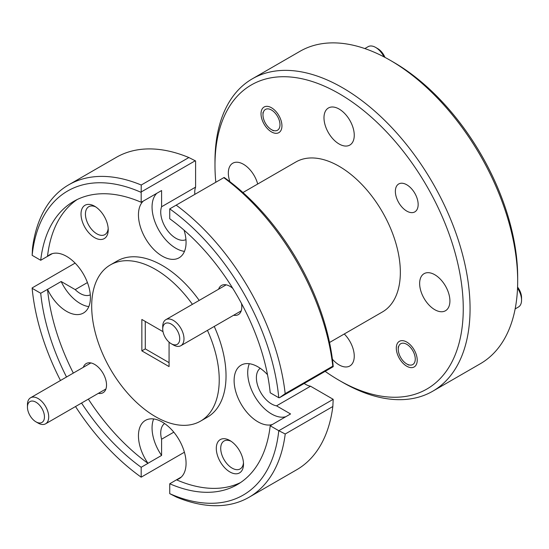 <?xml version="1.0" encoding="UTF-8"?>
<svg xmlns="http://www.w3.org/2000/svg" width="549" height="549" viewBox="0 0 549 549"><rect width="100%" height="100%" fill="white"/><g stroke="black" fill="none" stroke-linecap="round" stroke-linejoin="round"><path stroke-width="0.82" d="M383.964 56.863A15.029 8.681 -120 0 0 375.64 47.42L377.767 48.648A12.023 6.945 60 0 1 384.966 57.391M377.767 48.648L375.64 47.42A15.029 8.681 -120 0 0 368.125 46.672L364.838 48.573M271.481 129.646A12.023 6.945 -120 0 0 279.983 124.74A12.023 6.945 -120 0 0 271.481 110.013A12.023 6.945 -120 0 0 262.978 114.919A12.023 6.945 -120 0 0 271.481 129.646L273.436 130.779L271.481 129.646M517.577 287.079A12.023 6.945 60 0 1 521.55 297.688L521.55 300.138A15.029 8.681 -120 0 0 517.535 288.211M515.147 308.922L518.434 307.021A15.029 8.681 -120 0 0 521.55 300.138M406.761 363.96A12.023 6.945 -120 0 0 415.264 359.046A12.023 6.945 -120 0 0 406.761 344.319A12.023 6.945 -120 0 0 398.258 349.233A12.023 6.945 -120 0 0 406.761 363.96L408.717 365.085L406.761 363.96M173.36 344.957L171.233 343.729A12.023 6.945 -120 0 0 179.736 338.822A12.023 6.945 -120 0 0 171.233 324.095A12.023 6.945 -120 0 0 162.73 329.002A12.023 6.945 -120 0 0 171.233 343.729L173.36 344.957A15.029 8.681 60 0 0 180.875 345.705A15.029 8.681 60 0 0 183.181 333.662A15.029 8.681 60 0 0 173.36 320.41A15.029 8.681 60 0 0 165.846 319.669A15.029 8.681 60 0 0 162.73 326.552L162.73 329.002M38.08 423.066L35.953 421.838A12.023 6.945 -120 0 0 44.455 416.924A12.023 6.945 -120 0 0 35.953 402.197A12.023 6.945 -120 0 0 27.45 407.111A12.023 6.945 -120 0 0 35.953 421.838L38.08 423.066A15.029 8.681 60 0 0 45.594 423.807A15.029 8.681 60 0 0 47.9 411.764A15.029 8.681 60 0 0 38.08 398.519A15.029 8.681 60 0 0 30.566 397.771A15.029 8.681 60 0 0 27.45 404.654L27.45 407.111M143.371 200.996A33.667 19.441 -120 0 0 140.908 228.473A33.667 19.441 -120 0 0 162.264 256.129A33.667 19.441 -120 0 0 179.098 257.797A33.667 19.441 -120 0 0 184.052 230.148M156.822 193.289A33.667 19.441 -120 0 0 154.571 220.78A33.667 19.441 -120 0 0 175.865 248.272A33.667 19.441 -120 0 0 184.464 251.38M60.486 380.498A175.563 101.359 -120 0 1 32.144 288.321L40.708 293.262L47.557 289.364A33.667 19.441 -120 0 0 66.607 311.358A33.667 19.441 -120 0 0 83.441 313.026A33.667 19.441 -120 0 0 88.602 286.043A33.667 19.441 -120 0 0 66.607 256.376A33.667 19.441 -120 0 0 49.774 254.709A33.667 19.441 -120 0 0 47.557 256.376L52.32 253.624M90.297 294.861A21.404 12.359 60 0 1 80.209 293.489A21.404 12.359 60 0 1 75.206 289.618L61.165 281.507A33.667 19.441 -120 0 0 80.209 303.501A33.667 19.441 -120 0 0 88.808 306.61M267.507 374.692A33.667 19.441 -120 0 0 257.92 366.828A33.667 19.441 -120 0 0 241.086 365.16A33.667 19.441 -120 0 0 235.926 392.144A33.667 19.441 -120 0 0 257.92 421.81A33.667 19.441 -120 0 0 272.407 424.501M249.321 363.719A33.667 19.441 -120 0 0 271.522 413.96A33.667 19.441 -120 0 0 285.809 416.705M276.813 421.961A33.667 19.441 -120 0 0 276.964 421.81L290.572 413.96L276.524 405.848L310.535 386.215A21.404 12.359 60 0 1 305.532 384.307A21.404 12.359 60 0 1 304.18 383.456M406.761 184.773A16.113 9.306 -120 0 0 398.704 183.977A16.113 9.306 -120 0 0 396.234 196.892A16.113 9.306 -120 0 0 406.761 211.091A16.113 9.306 -120 0 0 414.818 211.887A16.113 9.306 -120 0 0 417.288 198.971A16.113 9.306 -120 0 0 406.761 184.773M406.761 342.061A14.789 8.537 -120 0 0 399.363 341.334A14.789 8.537 -120 0 0 397.099 353.185A14.789 8.537 -120 0 0 406.761 366.217A14.789 8.537 -120 0 0 414.159 366.952A14.789 8.537 -120 0 0 416.423 355.1A14.789 8.537 -120 0 0 406.761 342.061M271.481 107.755A14.789 8.537 -120 0 0 264.09 107.021A14.789 8.537 -120 0 0 261.818 118.872A14.789 8.537 -120 0 0 271.481 131.904A14.789 8.537 -120 0 0 278.878 132.638A14.789 8.537 -120 0 0 281.143 120.787A14.789 8.537 -120 0 0 271.481 107.755M325.145 371.35A175.563 101.359 -120 0 0 339.117 380.333A175.563 101.359 -120 0 0 463.26 308.655A175.563 101.359 -120 0 0 339.124 93.639A175.563 101.359 -120 0 0 214.982 165.311A175.563 101.359 -120 0 0 215.805 182.254M214.982 165.311L214.982 161.385A180.374 104.138 60 0 1 252.334 78.816A180.374 104.138 60 0 1 342.521 87.744A180.374 104.138 60 0 1 460.357 246.693A180.374 104.138 60 0 1 432.708 391.231A180.374 104.138 60 0 1 342.521 382.296L339.117 380.333A175.563 101.359 -120 0 0 339.124 380.333L342.521 382.296A180.374 104.138 60 0 1 342.521 382.289M393.544 62.222L390.14 60.253L393.537 62.215A175.563 101.359 60 0 1 393.544 62.222A175.563 101.359 60 0 1 517.68 277.238L517.68 281.163A180.374 104.138 -120 0 0 390.14 60.253L390.14 60.253A180.374 104.138 -120 0 0 299.953 51.325L252.334 78.816M432.708 391.231L480.327 363.74A180.374 104.138 -120 0 0 517.68 281.163M229.901 440.538A19.242 11.11 -120 0 0 216.299 448.396A19.242 11.11 -120 0 0 229.901 471.955A19.242 11.11 -120 0 0 243.509 464.104A19.242 11.11 -120 0 0 229.901 440.538L229.901 440.538M231.054 441.266A16.113 9.306 -120 0 0 224.054 441.019A16.113 9.306 -120 0 0 221.583 453.927A16.113 9.306 -120 0 0 232.11 468.125A16.113 9.306 -120 0 0 240.167 468.928A16.113 9.306 -120 0 0 243.461 462.738M94.62 206.225A19.242 11.11 -120 0 0 81.019 214.083A19.242 11.11 -120 0 0 94.62 237.648A19.242 11.11 -120 0 0 108.228 229.791A19.242 11.11 -120 0 0 94.62 206.225L94.62 206.225M95.78 206.952A16.113 9.306 -120 0 0 88.773 206.705A16.113 9.306 -120 0 0 86.31 219.621A16.113 9.306 -120 0 0 96.83 233.819A16.113 9.306 -120 0 0 104.886 234.615A16.113 9.306 -120 0 0 108.18 228.432M232.776 288.355A16.834 9.717 -120 0 0 229.901 286.297L229.901 286.297A16.834 9.717 -120 0 0 218.598 289.213M98.346 393.352A16.834 9.717 -120 0 0 106.527 385.021A16.834 9.717 -120 0 0 94.62 364.399L94.62 364.399A16.834 9.717 -120 0 0 83.318 367.315M329.53 342.494L382.413 311.962A86.577 49.986 -120 0 0 395.685 242.589A86.577 49.986 -120 0 0 339.124 166.292A86.577 49.986 -120 0 0 295.836 162.003L242.953 192.534M192.404 304.331A90.187 52.073 -120 0 0 155.463 269.381A90.187 52.073 -120 0 0 110.37 264.913A90.187 52.073 -120 0 0 96.542 337.182A90.187 52.073 -120 0 0 155.463 416.657A90.187 52.073 -120 0 0 200.55 421.124L207.357 417.199A90.187 52.073 -120 0 0 214.24 326.442M199.212 300.406A90.187 52.073 -120 0 0 162.264 265.455A90.187 52.073 -120 0 0 117.17 260.988L110.37 264.913M200.55 421.124A90.187 52.073 -120 0 0 207.44 330.368M434.781 274.733A21.404 12.359 -120 0 0 424.075 273.677A21.404 12.359 -120 0 0 420.795 290.826A21.404 12.359 -120 0 0 434.781 309.691A21.404 12.359 -120 0 0 445.479 310.748A21.404 12.359 -120 0 0 448.759 293.598A21.404 12.359 -120 0 0 434.781 274.733M339.124 109.052A21.404 12.359 -120 0 0 328.419 107.988A21.404 12.359 -120 0 0 325.138 125.145A21.404 12.359 -120 0 0 339.124 144.003A21.404 12.359 -120 0 0 349.823 145.066A21.404 12.359 -120 0 0 353.103 127.91A21.404 12.359 -120 0 0 339.124 109.052M257.694 184.025A21.404 12.359 -120 0 0 243.468 164.281A21.404 12.359 -120 0 0 232.762 163.218A21.404 12.359 -120 0 0 229.907 181.698M332.392 359.211A21.404 12.359 -120 0 0 339.124 364.913A21.404 12.359 -120 0 0 349.823 365.977A21.404 12.359 -120 0 0 344.271 333.984M276.524 405.848A21.404 12.359 60 0 1 271.522 403.94A21.404 12.359 60 0 1 257.707 385.624A21.404 12.359 60 0 1 260.24 368.304M185.96 239.632A21.404 12.359 60 0 1 175.865 238.259A21.404 12.359 60 0 1 161.584 206.76L195.595 187.127A21.404 12.359 60 0 0 194.833 194.36M169.744 208.874A175.563 101.359 -120 0 1 278.775 397.723L270.211 392.775A163.54 94.421 -120 0 0 169.744 218.763L169.744 208.874L176.167 205.141A180.374 104.138 60 0 1 285.185 393.647L332.797 366.156A180.374 104.138 -120 0 0 223.786 177.65L176.167 205.141M88.355 399.123A163.54 94.421 -120 0 0 147.976 463.349L147.976 463.294A33.667 19.441 -120 0 1 145.43 420.39A33.667 19.441 -120 0 1 179.098 439.831A33.667 19.441 -120 0 1 179.098 478.707A33.667 19.441 -120 0 1 176.545 479.792L169.744 483.772A163.54 94.421 -120 0 0 237.23 484.65A163.54 94.421 -120 0 0 270.211 425.77L276.964 421.81M176.545 479.847A163.54 94.421 -120 0 0 240.558 482.564M47.509 289.337A163.54 94.421 -120 0 0 73.326 373.087M147.976 463.349L141.175 467.281A163.54 94.421 -120 0 1 81.554 403.048M40.708 293.262A163.54 94.421 -120 0 0 66.518 377.012M68.673 184.848A180.374 104.138 60 0 1 141.244 185.02L188.863 157.536A180.374 104.138 -120 0 0 116.292 157.357L68.673 184.848A180.374 104.138 60 0 0 32.501 248.114L32.144 255.306A175.563 101.359 -120 0 1 141.175 192.376L141.175 202.265L147.976 198.395A33.667 19.441 -120 0 0 147.77 198.457M77.162 199.548A163.54 94.421 -120 0 0 47.509 256.349L40.708 260.274A163.54 94.421 -120 0 1 73.69 201.394A163.54 94.421 -120 0 1 141.175 202.265M233.627 315.25A16.834 9.717 -120 0 0 241.807 306.912A16.834 9.717 -120 0 0 241.457 303.398M169.744 483.772L169.744 493.661A175.563 101.359 -120 0 0 278.775 430.711L270.211 425.77M75.515 406.534A175.563 101.359 -120 0 0 141.175 477.17L141.175 467.281M32.144 255.326L40.708 260.274M249.047 497.264L296.666 469.772A180.374 104.138 -120 0 0 332.838 406.507L285.226 433.998A180.374 104.138 60 0 1 249.047 497.264A180.374 104.138 60 0 1 176.476 497.092L169.744 493.661M285.226 433.998L278.823 430.711L333.195 399.322L310.535 386.215M333.195 399.322L332.838 406.507M188.863 157.536L195.595 160.96L195.595 187.127M32.144 288.321L32.144 287.916L75.117 263.108M141.175 477.17L184.409 452.232M141.175 192.376L141.244 185.02M75.206 289.618L87.428 282.563M164.583 423.533A21.404 12.359 60 0 0 161.584 439.221L173.807 432.166M163.012 331.671L141.855 319.456L141.855 350.873L169.065 366.581L169.065 342.157M223.786 177.65L224.164 177.457A175.563 101.359 60 0 1 333.195 366.307L333.195 366.705L279.468 397.723L285.185 393.647M332.797 366.156L333.195 366.705M278.775 397.723L279.468 397.723M141.855 350.873L145.293 348.889L145.265 321.426M169.065 362.649L145.293 348.889M153.665 418.949A33.667 19.441 -120 0 0 161.584 455.437L161.584 439.221M147.976 463.294L161.584 455.437M176.545 479.792L181.307 477.04M47.557 289.364L61.165 281.507M161.584 206.76L161.584 190.544L147.976 198.395M195.252 160.761L141.518 191.779M262.978 114.919L262.978 112.463M398.258 349.233L398.258 346.776M241.21 310.871L180.875 345.705M226.174 284.835L165.846 319.669M105.93 388.973L45.594 423.807M90.901 362.937L30.566 397.771"/></g></svg>
